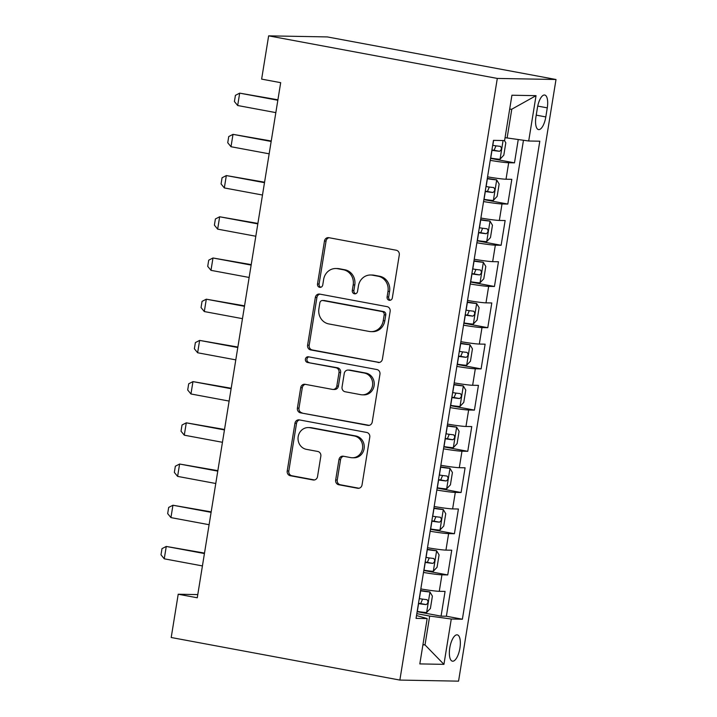<?xml version="1.0" encoding="UTF-8"?>
<svg xmlns="http://www.w3.org/2000/svg" width="717" height="717" viewBox="0 0 717 717"><rect width="100%" height="100%" fill="white"/><g stroke="black" fill="none" stroke-linecap="round" stroke-linejoin="round"><path stroke-width="1.08" d="M389.25 300.28A2.877 2.662 -89 0 0 392.324 297.94L399.288 254.965A4.105 3.8 -89 0 0 396.196 250.224L328.861 237.685A4.105 3.8 -89 0 0 324.469 241.029L317.506 284.004A2.877 2.662 -89 0 0 320.078 287.365A2.877 2.662 -89 0 0 322.749 284.981L323.645 279.424A13.139 12.153 -89 0 1 335.861 268.517A13.139 12.153 -89 0 1 337.716 268.705L343.326 269.753A13.139 12.153 -89 0 1 353.194 284.927L352.298 290.484A2.877 2.662 -89 0 0 354.861 293.845A2.877 2.662 -89 0 0 357.532 291.46L358.437 285.895A13.139 12.153 -89 0 1 370.644 274.996A13.139 12.153 -89 0 1 372.499 275.185L378.11 276.233A13.139 12.153 -89 0 1 387.987 291.398L387.09 296.963A2.877 2.662 -89 0 0 389.25 300.28M459.929 648.114A13.381 5.019 100.5 0 0 457.303 634.859A13.381 5.019 100.5 0 0 449.774 647.926A13.381 5.019 100.5 0 0 452.409 661.173A13.381 5.019 100.5 0 0 459.929 648.114M335.664 480.005A4.105 3.8 -89 0 0 338.756 484.746L357.64 488.259A4.105 3.8 -89 0 0 362.04 484.916L369.775 437.182A4.105 3.8 -89 0 0 366.683 432.441L299.348 419.902A4.105 3.8 -89 0 0 294.956 423.254L287.221 470.988A4.105 3.8 -89 0 0 290.313 475.729L313.132 479.978A4.105 3.8 -89 0 0 317.523 476.626L320.831 456.2A4.105 3.8 -89 0 0 317.748 451.459L306.428 449.353A10.979 10.155 -89 0 1 298.075 437.504A10.979 10.155 -89 0 1 308.382 427.556A10.979 10.155 -89 0 1 309.941 427.708L354.261 435.963A10.979 10.155 -89 0 1 362.623 447.811A10.979 10.155 -89 0 1 352.316 457.76A10.979 10.155 -89 0 1 350.756 457.607L343.371 456.227A4.105 3.8 -89 0 0 338.98 459.579L335.664 480.005L337.25 480.031A4.105 3.8 -89 0 0 340.342 484.773L359.002 488.25M497.302 78.431L268.642 35.85L261.633 79.121L280.688 82.67L197.265 597.781L178.21 594.232L171.202 637.503L399.862 680.074L497.302 78.431L556.007 79.497L458.557 681.15L399.862 680.074M378.02 362.47A4.105 3.8 -89 0 0 382.412 359.118L390.147 311.384A4.105 3.8 -89 0 0 387.063 306.643L319.728 294.104A4.105 3.8 -89 0 0 315.328 297.456L307.602 345.191A4.105 3.8 -89 0 0 310.685 349.932L379.176 362.488M379.956 374.283L372.231 422.017A4.105 3.8 -89 0 1 367.83 425.36L300.495 412.831A4.105 3.8 -89 0 1 297.412 408.09L300.719 387.655A4.105 3.8 -89 0 1 305.119 384.312L332.428 389.394A4.105 3.8 -89 0 0 336.82 386.051L339.016 372.499A4.105 3.8 -89 0 0 335.932 367.758L307.503 362.461A2.877 2.662 -89 0 1 308.014 356.761A2.877 2.662 -89 0 1 308.418 356.797L376.873 369.542A4.105 3.8 -89 0 1 379.956 374.283M417.142 611.691L441.063 616.145L445.069 591.417L439.279 591.319L441.941 574.828A16.724 0.968 -170.8 0 1 423.496 572.444M423.81 570.481L447.74 574.935L451.737 550.208L445.947 550.109L448.618 533.618A16.724 0.968 -170.8 0 1 430.173 531.234M430.487 529.271L454.408 533.726L458.414 509.007L452.624 508.9L455.295 492.418A16.724 0.968 -170.8 0 1 436.841 490.025M437.164 488.062L461.085 492.516L465.091 467.798L459.301 467.69L461.972 451.208A16.724 0.968 -170.8 0 1 443.518 448.815M443.841 446.852L467.762 451.307L471.759 426.588L465.969 426.481L468.64 409.999A16.724 0.968 -170.8 0 1 450.195 407.606M450.509 405.652L474.43 410.106L478.436 385.379L472.646 385.271L475.317 368.789A16.724 0.968 -170.8 0 1 456.872 366.396M457.186 364.442L481.107 368.897L485.113 344.169L479.323 344.061L481.994 327.579A16.724 0.968 -170.8 0 1 463.541 325.186M463.863 323.233L487.784 327.687L491.79 302.959L485.992 302.852L488.662 286.37A16.724 0.968 -170.8 0 1 470.218 283.977M470.531 282.023L494.452 286.477L498.458 261.75L492.669 261.642L495.339 245.16A16.724 0.968 -170.8 0 1 476.895 242.767M477.208 240.813L501.129 245.268L505.135 220.54L499.346 220.433L502.017 203.951A16.724 0.968 -170.8 0 1 483.563 201.558M483.885 199.604L507.806 204.058L511.813 179.331L506.023 179.223A16.724 0.968 -170.8 0 1 487.569 176.839M537.436 107.684L535.966 116.746A12.96 4.858 100.5 0 0 538.512 129.58A12.96 4.858 100.5 0 0 545.807 116.925L547.277 107.864A12.96 4.858 100.5 0 0 544.732 95.029A12.96 4.858 100.5 0 0 537.436 107.684M441.063 616.145L446.377 616.244L462.384 619.219L539.802 141.204L528.698 140.998L505.055 137.664M462.384 619.219L451.28 619.022L443.931 664.354L419.821 663.906L427.162 618.583L416.057 618.377L493.475 140.353L504.589 140.559L511.929 95.227L536.038 95.666L528.698 140.998M490.553 158.394L514.483 162.849L508.685 162.741A16.724 0.968 -170.8 0 1 490.24 160.348M507.806 204.058L502.017 203.951M501.129 245.268L495.339 245.16M494.452 286.477L488.662 286.37M487.784 327.687L481.994 327.579M481.107 368.897L475.317 368.789M474.43 410.106L468.64 409.999M467.762 451.307L461.972 451.208M461.085 492.516L455.295 492.418M454.408 533.726L448.618 533.618M447.74 574.935L441.941 574.828M446.377 616.244L523.464 140.281M514.483 162.849L518.248 139.564M422.958 644.529L425.011 644.915L429.689 616.064L416.819 613.671M507.107 138.04L511.786 109.199L509.67 109.163M268.642 35.85L327.346 36.925L556.007 79.497M197.775 594.59L178.21 594.232M422.905 644.87L425.011 644.915L443.931 664.354M416.514 615.536L427.162 618.583M480.892 218.049A16.724 0.968 9.2 0 0 499.346 220.433M474.224 259.249A16.724 0.968 9.2 0 0 492.669 261.642M467.547 300.459A16.724 0.968 9.2 0 0 485.992 302.852M460.87 341.668A16.724 0.968 9.2 0 0 479.323 344.061M454.202 382.878A16.724 0.968 9.2 0 0 472.646 385.271M447.525 424.088A16.724 0.968 9.2 0 0 465.969 426.481M440.847 465.297A16.724 0.968 9.2 0 0 459.301 467.69M434.179 506.507A16.724 0.968 9.2 0 0 452.624 508.9M427.502 547.716A16.724 0.968 9.2 0 0 445.947 550.109M420.825 588.926A16.724 0.968 9.2 0 0 439.279 591.319M429.689 616.064L451.28 619.022M511.786 109.199L536.038 95.666M390.451 300.208A2.877 2.662 -89 0 1 388.677 296.99L389.573 291.434A13.139 12.153 -89 0 0 379.696 276.26L378.11 276.233M370.644 274.996L372.231 275.023A13.139 12.153 -89 0 1 374.086 275.211L379.696 276.26M335.861 268.517L337.447 268.543A13.139 12.153 -89 0 1 339.302 268.732L344.913 269.78A13.139 12.153 -89 0 1 354.781 284.954L353.884 290.51A2.877 2.662 -89 0 0 355.659 293.728M329.094 237.721A4.105 3.8 -89 0 0 326.056 241.055L319.092 284.04A2.877 2.662 -89 0 0 320.866 287.248M319.952 294.149A4.105 3.8 -89 0 0 316.914 297.483L309.188 345.218A4.105 3.8 -89 0 0 312.271 349.959L379.374 362.452M384.187 314.862A2.877 2.662 -89 0 0 382.027 311.545L322.928 300.54A2.877 2.662 -89 0 0 319.845 302.879L318.895 308.749A13.139 12.153 -89 0 0 328.771 323.923L369.174 331.442A13.139 12.153 -89 0 0 371.03 331.63A13.139 12.153 -89 0 0 383.237 320.723L384.187 314.862L385.773 314.888A2.877 2.662 -89 0 0 383.613 311.572L382.027 311.545M322.516 300.495L324.102 300.522A2.877 2.662 -89 0 1 324.514 300.566L383.613 311.572M371.03 331.63L372.616 331.657A13.139 12.153 -89 0 0 384.823 320.759L383.237 320.723M385.773 314.888L384.823 320.759M369.192 425.351L300.495 412.831M305.343 384.357A4.105 3.8 -89 0 0 302.305 387.691L298.998 408.116A4.105 3.8 -89 0 0 302.081 412.858M333.002 389.456L334.588 389.483A4.105 3.8 -89 0 0 338.406 386.078L340.602 372.526A4.105 3.8 -89 0 0 337.519 367.785L307.503 362.461M308.866 356.878A2.877 2.662 -89 0 0 309.09 362.488M360.759 394.673A10.979 10.155 -89 0 0 362.309 394.825A10.979 10.155 -89 0 0 372.625 384.877A10.979 10.155 -89 0 0 364.263 373.028L348.65 370.124A4.105 3.8 -89 0 0 344.25 373.467L342.054 387.019A4.105 3.8 -89 0 0 345.146 391.76L360.759 394.673M362.309 394.825L363.895 394.861A10.979 10.155 -89 0 0 374.211 384.904A10.979 10.155 -89 0 0 365.849 373.064L364.263 373.028M348.068 370.062L349.654 370.097A4.105 3.8 -89 0 1 350.237 370.151L365.849 373.064M343.604 456.272A4.105 3.8 -89 0 0 340.566 459.606L337.25 480.031M352.316 457.76L353.902 457.796A10.979 10.155 -89 0 0 364.209 447.838A10.979 10.155 -89 0 0 355.847 435.99L354.261 435.963M308.382 427.556L309.968 427.583A10.979 10.155 -89 0 1 311.528 427.735L355.847 435.99M299.581 419.947A4.105 3.8 -89 0 0 296.542 423.281L288.808 471.015A4.105 3.8 -89 0 0 291.9 475.756L314.485 479.96M504.463 140.559L505.817 142.808L503.809 155.177L499.973 159.237A11.078 0.645 -170.8 0 1 490.733 158.134L490.607 158.116M491.871 150.283L491.996 150.301A11.078 0.645 9.2 0 0 499.579 151.296C501.694 149.79 501.963 148.141 500.376 146.349A11.078 0.645 -170.8 0 1 492.803 145.363L492.669 145.336M495.994 145.829L494.094 150.274L491.925 149.97M277.918 99.788L239.684 93.147L237.677 105.516L275.839 112.623M237.677 105.516L234.414 101.518L235.418 95.343L239.684 93.147L277.846 100.255M483.93 199.326L484.056 199.344A11.078 0.645 -170.8 0 0 493.296 200.446L497.141 196.386L499.14 184.018L496.63 179.842A11.078 0.645 -170.8 0 1 487.399 178.739L487.264 178.721M496.63 179.842L487.318 178.408M485.194 191.493L485.328 191.511A11.078 0.645 9.2 0 0 492.902 192.506C495.017 191 495.286 189.351 493.708 187.558A11.078 0.645 -170.8 0 1 486.126 186.572L486.001 186.545M489.317 187.038L487.426 191.484L485.248 191.179M271.241 140.998L233.007 134.357L230.999 146.725L269.162 153.823M230.999 146.725L227.737 142.728L228.741 136.553L233.007 134.357L271.169 141.464M477.253 240.536L477.388 240.553A11.078 0.645 -170.8 0 0 486.619 241.656L490.464 237.596L492.462 225.228L489.962 221.051A11.078 0.645 -170.8 0 1 480.722 219.949L480.587 219.931M489.962 221.051L480.641 219.617M478.526 232.702L478.651 232.72A11.078 0.645 9.2 0 0 486.234 233.715C488.34 232.209 488.609 230.56 487.031 228.768A11.078 0.645 -170.8 0 1 479.449 227.773L479.323 227.755M482.64 228.248L480.748 232.693L478.571 232.389M264.573 182.208L226.33 175.566L224.331 187.935L262.494 195.033M224.331 187.935L221.069 183.937L222.064 177.762L226.33 175.566L264.492 182.674M470.576 281.736L470.711 281.763A11.078 0.645 -170.8 0 0 479.951 282.865L483.787 278.796L485.794 266.437L483.285 262.261A11.078 0.645 -170.8 0 1 474.045 261.158L473.919 261.131M483.285 262.261L473.964 260.827M471.849 273.912L471.974 273.93A11.078 0.645 9.2 0 0 479.556 274.925C481.672 273.419 481.941 271.77 480.354 269.977A11.078 0.645 -170.8 0 1 472.781 268.983L472.646 268.965M475.963 269.458L474.071 273.903L471.903 273.598M257.896 223.417L219.662 216.776L217.654 229.135L255.817 236.243M217.654 229.135L214.392 225.147L215.396 218.963L219.662 216.776L257.815 223.883M463.908 322.946L464.033 322.973A11.078 0.645 -170.8 0 0 473.274 324.075L477.119 320.006L479.117 307.647L476.608 303.47A11.078 0.645 -170.8 0 1 467.376 302.368L467.242 302.341M476.608 303.47L467.296 302.027M465.172 315.122L465.306 315.139A11.078 0.645 9.2 0 0 472.879 316.134C474.995 314.629 475.263 312.979 473.686 311.187A11.078 0.645 -170.8 0 1 466.104 310.192L465.978 310.174M469.294 310.667L467.394 315.113L465.225 314.808M251.219 264.627L212.985 257.986L210.977 270.345L249.14 277.452M210.977 270.345L207.715 266.357L208.719 260.172L212.985 257.986L251.147 265.093M457.231 364.155L457.356 364.182A11.078 0.645 -170.8 0 0 466.597 365.285L470.442 361.216L472.44 348.856L469.94 344.68A11.078 0.645 -170.8 0 1 460.699 343.577L460.565 343.551M469.94 344.68L460.619 343.237M458.504 356.331L458.629 356.349A11.078 0.645 9.2 0 0 466.211 357.344C468.318 355.838 468.586 354.189 467.009 352.397A11.078 0.645 -170.8 0 1 459.427 351.402L459.301 351.384M462.617 351.877L460.726 356.322L458.548 356.017M244.542 305.836L206.308 299.195L204.309 311.554L242.471 318.662M204.309 311.554L201.047 307.566L202.042 301.382L206.308 299.195L244.47 306.302M450.554 405.365L450.688 405.383A11.078 0.645 -170.8 0 0 459.929 406.494L463.765 402.425L465.772 390.066L463.263 385.889A11.078 0.645 -170.8 0 1 454.022 384.778L453.897 384.76M463.263 385.889L453.942 384.446M451.827 397.541L451.952 397.559A11.078 0.645 9.2 0 0 459.534 398.553C461.649 397.048 461.909 395.399 460.332 393.606A11.078 0.645 -170.8 0 1 452.759 392.611L452.624 392.593M455.94 393.086L454.049 397.532L451.871 397.227M237.874 347.046L199.631 340.405L197.632 352.764L235.794 359.871M197.632 352.764L194.37 348.776L195.374 342.592L199.631 340.405L237.793 347.512M443.886 446.574L444.011 446.592A11.078 0.645 -170.8 0 0 453.252 447.695L457.096 443.635L459.095 431.275L456.586 427.09A11.078 0.645 -170.8 0 1 447.345 425.988L447.22 425.97M456.586 427.09L447.274 425.656M445.149 438.741L445.284 438.768A11.078 0.645 9.2 0 0 452.857 439.763C454.972 438.248 455.241 436.608 453.664 434.816A11.078 0.645 -170.8 0 1 446.082 433.821L445.947 433.803M449.272 434.296L447.372 438.741L445.203 438.437M231.197 388.255L192.963 381.614L190.955 393.974L229.117 401.081M190.955 393.974L187.693 389.985L188.696 383.801L192.963 381.614L231.125 388.722M437.209 487.784L437.334 487.802A11.078 0.645 -170.8 0 0 446.574 488.904L450.419 484.844L452.418 472.485L449.918 468.3A11.078 0.645 -170.8 0 1 440.677 467.197L440.543 467.179M449.918 468.3L440.596 466.866M438.472 479.951L438.607 479.978A11.078 0.645 9.2 0 0 446.189 480.973C448.295 479.458 448.564 477.809 446.987 476.025A11.078 0.645 -170.8 0 1 439.404 475.03L439.279 475.012M442.595 475.505L440.704 479.951L438.526 479.637M224.52 429.465L186.286 422.824L184.287 435.183L222.449 442.29M184.287 435.183L181.016 431.195L182.019 425.011L186.286 422.824L224.448 429.922M430.532 528.994L430.666 529.012A11.078 0.645 -170.8 0 0 439.897 530.114L443.742 526.054L445.75 513.695L443.24 509.509A11.078 0.645 -170.8 0 1 434 508.407L433.875 508.389M443.24 509.509L433.919 508.075M431.804 521.16L431.93 521.187A11.078 0.645 9.2 0 0 439.512 522.173C441.627 520.667 441.887 519.018 440.31 517.235A11.078 0.645 -170.8 0 1 432.736 516.24L432.602 516.222M435.918 516.706L434.027 521.16L431.849 520.847M217.851 470.666L179.608 464.033L177.61 476.393L215.772 483.5M177.61 476.393L174.348 472.404L175.342 466.22L179.608 464.033L217.771 471.132M423.864 570.203L423.989 570.221A11.078 0.645 -170.8 0 0 433.229 571.324L437.065 567.264L439.073 554.904L436.563 550.719A11.078 0.645 -170.8 0 1 427.323 549.616L427.198 549.598M436.563 550.719L427.251 549.285M425.127 562.37L425.253 562.388A11.078 0.645 9.2 0 0 432.835 563.383C434.95 561.877 435.219 560.228 433.633 558.444A11.078 0.645 -170.8 0 1 426.059 557.45L425.925 557.423M429.25 557.916L427.35 562.361L425.181 562.056M211.174 511.875L172.94 505.234L170.933 517.602L209.095 524.71M170.933 517.602L167.67 513.614L168.674 507.43L172.94 505.234L211.103 512.341M417.186 611.413L417.312 611.431A11.078 0.645 -170.8 0 0 426.552 612.533L430.397 608.473L432.396 596.105L429.886 591.928A11.078 0.645 -170.8 0 1 420.655 590.826L420.52 590.808M429.886 591.928L420.574 590.494M418.45 603.58L418.585 603.597A11.078 0.645 9.2 0 0 426.158 604.592C428.273 603.087 428.542 601.438 426.965 599.654A11.078 0.645 -170.8 0 1 419.382 598.659L419.257 598.632M422.573 599.125L420.682 603.571L418.504 603.266M204.497 553.085L166.263 546.444L164.256 558.812L202.418 565.919M164.256 558.812L160.993 554.815L161.997 548.639L166.263 546.444L204.426 553.551M506.023 179.223L508.685 162.741M537.732 106.08L547.277 107.864M536.226 115.141L545.807 116.925M389.573 291.434L387.987 291.398M374.086 275.211L372.499 275.185M353.884 290.51L352.298 290.484M354.781 284.954L353.194 284.927M344.913 269.78L343.326 269.753M339.302 268.732L337.716 268.705M319.092 284.04L317.506 284.004M326.056 241.055L324.469 241.029M388.677 296.99L387.09 296.963M312.271 349.959L310.685 349.932M309.188 345.218L307.602 345.191M316.914 297.483L315.328 297.456M324.514 300.566L322.928 300.54M368.995 425.387L367.83 425.36M298.998 408.116L297.412 408.09M302.305 387.691L300.719 387.655M338.406 386.078L336.82 386.051M340.602 372.526L339.016 372.499M337.519 367.785L335.932 367.758M350.237 370.151L348.65 370.124M340.566 459.606L338.98 459.579M311.528 427.735L309.941 427.708M314.288 479.996L313.132 479.978M291.9 475.756L290.313 475.729M288.808 471.015L287.221 470.988M296.542 423.281L294.956 423.254M358.805 488.286L357.64 488.259M340.342 484.773L338.756 484.746M500.072 159.138L503.083 140.532M492.803 145.363L493.61 140.353M490.733 158.134L491.996 150.301M494.094 150.274L499.579 151.296M493.395 200.348L496.702 179.949M486.126 186.572L487.399 178.739M484.056 199.344L485.328 191.511M487.426 191.484L492.902 192.506M486.718 241.557L490.025 221.159M479.449 227.773L480.722 219.949M477.388 240.553L478.651 232.72M480.748 232.693L486.234 233.715M480.049 282.758L483.348 262.368M472.781 268.983L474.045 261.158M470.711 281.763L471.974 273.93M474.071 273.903L479.556 274.925M473.372 323.967L476.671 303.569M466.104 310.192L467.376 302.368M464.033 322.973L465.306 315.139M467.394 315.113L472.879 316.134M466.695 365.177L470.002 344.778M459.427 351.402L460.699 343.577M457.356 364.182L458.629 356.349M460.726 356.322L466.211 357.344M460.018 406.387L463.325 385.988M452.759 392.611L454.022 384.778M450.688 405.383L451.952 397.559M454.049 397.532L459.534 398.553M453.35 447.596L456.648 427.198M446.082 433.821L447.345 425.988M444.011 446.592L445.284 438.768M447.372 438.741L452.857 439.763M446.673 488.806L449.98 468.407M439.404 475.03L440.677 467.197M437.334 487.802L438.607 479.978M440.704 479.951L446.189 480.973M439.996 530.015L443.303 509.617M432.736 516.24L434 508.407M430.666 529.012L431.93 521.187M434.027 521.16L439.512 522.173M433.328 571.225L436.626 550.826M426.059 557.45L427.323 549.616M423.989 570.221L425.253 562.388M427.35 562.361L432.835 563.383M426.651 612.435L429.958 592.036M419.382 598.659L420.655 590.826M417.312 611.431L418.585 603.597M420.682 603.571L426.158 604.592"/></g></svg>
